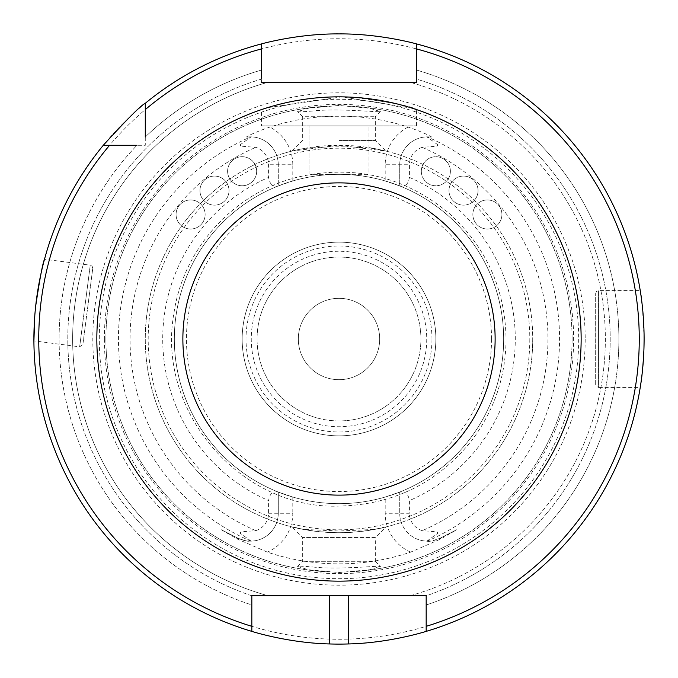 <?xml version="1.0" encoding="UTF-8"?>
<svg xmlns="http://www.w3.org/2000/svg" width="678" height="678" viewBox="0 0 678 678"><rect width="100%" height="100%" fill="white"/><g stroke="black" fill="none" stroke-linecap="round" stroke-linejoin="round"><path stroke-width="0.51" stroke-dasharray="3.39 2.54" d="M104.378 339A234.622 234.622 0 0 0 339 573.622A234.622 234.622 0 0 0 573.622 339A234.622 234.622 0 0 0 339 104.378A234.622 234.622 0 0 0 104.378 339M427.25 136.863L431.988 137.202A27.891 27.891 0 0 0 399.732 164.754A27.891 27.891 0 0 1 426.894 136.871L427.25 136.863A220.562 220.562 0 0 1 427.25 541.137L426.894 541.129A27.891 27.891 0 0 1 399.732 513.246L385.197 513.246L385.197 497.042A164.661 164.661 0 0 1 292.803 497.042L278.268 492.05L278.268 513.246A27.891 27.891 0 0 1 237.715 538.103L221.333 529.755L237.715 538.103C245.529 540.968 249.868 541.985 250.75 541.137L251.106 541.129A27.891 27.891 0 0 0 278.268 513.246L278.268 492.22C272.946 490.847 269.717 493.643 268.581 500.601A176.28 176.28 0 0 1 268.581 177.399L268.581 164.754A18.213 18.213 0 0 0 255.733 147.355L240.893 146.143L240.198 144.787L251.106 136.871A27.891 27.891 0 0 1 278.268 164.754A27.891 27.891 0 0 0 246.012 137.202L251.106 136.871M221.333 529.755L237.249 539.002L267.344 552.129A224.85 224.85 0 0 0 410.656 552.129L440.751 539.002L456.667 529.755L440.285 538.103L456.667 529.755M427.25 541.137C428.14 541.985 432.488 540.968 440.285 538.103A27.891 27.891 0 0 1 399.732 513.246L399.732 492.22C405.054 490.847 408.283 493.643 409.419 500.601L409.419 513.246L399.732 513.246L399.732 492.05L385.197 497.042M431.988 137.202C427.428 134.397 419.479 131.024 408.131 127.074A222.918 222.918 0 0 0 269.869 127.074C258.504 131.024 250.555 134.405 246.012 137.202M312.685 111.006C303.252 111.819 298.201 112.014 297.557 111.599L308.312 108.251L338.907 105.471L369.637 108.243L380.443 111.599C381.773 112.667 338.008 108.039 312.685 111.006M312.922 567.011C338.136 569.952 381.773 565.333 380.443 566.401L369.671 569.749L339.085 572.529L308.354 569.757L297.557 566.401C298.218 565.986 303.337 566.181 312.922 567.011M96.861 339A242.139 242.139 0 0 0 339 581.139A242.139 242.139 0 0 0 581.139 339A242.139 242.139 0 0 0 339 96.861A242.139 242.139 0 0 0 96.861 339M251.826 626.328L251.826 604.971A279.895 279.895 0 0 1 136.973 145.287L145.287 145.287L145.287 136.973A279.895 279.895 0 0 1 261.513 70.046L261.513 43.901L261.513 82.326L267.827 82.326L261.513 82.326L261.513 79.106A271.2 271.2 0 0 0 251.826 595.809L267.827 595.674L251.826 595.674L251.826 631.379A305.1 305.1 0 0 1 103.285 145.287L145.287 145.287L145.287 103.285A305.1 305.1 0 0 1 261.513 43.901A305.1 305.1 0 0 0 145.287 103.285L145.287 136.973A279.895 279.895 0 0 1 261.513 70.046L261.513 48.909M103.285 145.287A305.1 305.1 0 0 0 251.826 631.379L251.826 604.971A279.895 279.895 0 0 1 136.973 145.287M256.674 171.237A14.526 14.526 0 0 0 234.876 158.66A14.526 14.526 0 0 0 234.876 183.823A14.526 14.526 0 0 0 256.674 171.237A14.526 14.526 0 0 0 242.139 156.711A14.526 14.526 0 0 0 227.613 171.237A14.526 14.526 0 0 0 242.139 185.764A14.526 14.526 0 0 0 256.674 171.237M229.011 190.603A14.526 14.526 0 0 0 207.222 178.026A14.526 14.526 0 0 0 207.222 203.188A14.526 14.526 0 0 0 229.011 190.603A14.526 14.526 0 0 0 214.485 176.077A14.526 14.526 0 0 0 199.951 190.603A14.526 14.526 0 0 0 214.485 205.137A14.526 14.526 0 0 0 229.011 190.603M205.137 214.485A14.526 14.526 0 0 0 183.34 201.9A14.526 14.526 0 0 0 183.34 227.062A14.526 14.526 0 0 0 205.137 214.485A14.526 14.526 0 0 0 190.603 199.951A14.526 14.526 0 0 0 176.077 214.485A14.526 14.526 0 0 0 190.603 229.011A14.526 14.526 0 0 0 205.137 214.485M251.106 541.129L240.198 533.213L240.893 531.857L255.733 530.645A18.213 18.213 0 0 0 268.581 513.246L268.581 500.601M437.107 146.143L437.802 144.787L437.107 146.143L422.267 147.355A18.213 18.213 0 0 0 409.419 164.754L409.419 177.399C408.283 184.357 405.054 187.153 399.732 185.78L399.732 164.754L399.732 185.95L385.197 180.958A164.661 164.661 0 0 0 292.803 180.958L278.268 185.95L278.268 164.754L278.268 185.78C272.946 187.153 269.717 184.357 268.581 177.399M399.732 185.78L399.732 185.95A164.661 164.661 0 0 1 503.661 339A164.661 164.661 0 0 1 256.674 481.6A164.661 164.661 0 0 1 256.674 196.4A164.661 164.661 0 0 1 503.661 339A164.661 164.661 0 0 1 256.674 481.6A164.661 164.661 0 0 1 256.674 196.4A164.661 164.661 0 0 1 503.661 339A164.661 164.661 0 0 1 256.674 481.6A164.661 164.661 0 0 1 256.674 196.4A164.661 164.661 0 0 1 503.661 339A164.661 164.661 0 0 1 399.732 492.05L399.732 492.22M297.557 566.401L302.676 561.291L302.676 537.561L292.065 526.942L303.447 529.425L339 531.001L374.553 529.425C402.63 522.509 373.637 532.4 339.042 532.713C304.507 532.433 275.327 522.492 303.447 529.425A193.713 193.713 0 0 1 303.447 148.575L292.065 151.058L339 145.287L385.935 151.058L374.553 148.575A193.713 193.713 0 0 1 374.553 529.425L385.935 526.942L375.324 537.561L302.676 537.561L375.324 537.561L375.324 561.291L302.676 561.291L375.324 561.291L380.443 566.401M374.553 148.575C350.916 146.236 327.211 146.236 303.447 148.575M339 140.439L375.324 140.439L339 140.439M426.174 631.379A305.1 305.1 0 0 0 416.487 43.901A305.1 305.1 0 0 1 644.1 339C642.82 309.583 641.532 293.438 640.235 290.574C641.524 293.404 642.812 309.549 644.1 339A305.1 305.1 0 0 1 186.45 603.225A305.1 305.1 0 0 1 186.45 74.775A305.1 305.1 0 0 1 644.1 339A305.1 305.1 0 0 1 426.174 631.379L426.174 595.809A271.2 271.2 0 0 0 416.487 79.106L416.487 82.326L410.173 82.326L416.487 82.326L416.487 70.046A279.895 279.895 0 0 1 426.174 604.971A279.895 279.895 0 0 0 416.487 70.046L416.487 48.909M643.956 348.458L643.778 353.069M640.786 383.824L640.235 387.426L598.581 387.426L598.581 290.574L598.581 387.426L596.538 386.596L595.674 384.519L595.674 293.481L595.674 384.519M640.803 383.748C642.498 374.875 643.6 359.959 644.1 339M82.902 344.322L92.759 268.437L82.902 344.322L79.648 346.822L33.908 340.881C33.451 339.195 34.036 327.644 35.663 306.227M92.759 268.437L92.166 266.276L90.25 265.183L79.648 346.822L90.25 265.183L44.511 259.242L40.239 277.116M38.875 284.116L37.553 291.913M35.493 307.82L34.824 315.278M145.287 136.973L145.287 103.285M416.487 82.326L416.487 79.106A271.2 271.2 0 0 1 426.174 595.809M572.079 339A233.079 233.079 0 0 1 222.46 540.858A233.079 233.079 0 0 1 222.46 137.142A233.079 233.079 0 0 1 572.079 339A233.079 233.079 0 0 1 222.46 540.858A233.079 233.079 0 0 1 222.46 137.142A233.079 233.079 0 0 1 572.079 339A233.079 233.079 0 0 1 222.46 540.858A233.079 233.079 0 0 1 222.46 137.142A233.079 233.079 0 0 1 572.079 339M298.32 339A40.68 40.68 0 0 1 359.34 303.769A40.68 40.68 0 0 1 359.34 374.231A40.68 40.68 0 0 1 298.32 339A40.68 40.68 0 0 0 359.34 374.231A40.68 40.68 0 0 0 359.34 303.769A40.68 40.68 0 0 0 298.32 339M472.863 214.485A14.526 14.526 0 0 0 487.397 229.011A14.526 14.526 0 0 0 501.923 214.485A14.526 14.526 0 0 0 487.397 199.951A14.526 14.526 0 0 0 472.863 214.485M501.923 214.485A14.526 14.526 0 0 0 480.126 201.9A14.526 14.526 0 0 0 480.126 227.062A14.526 14.526 0 0 0 501.923 214.485M421.326 171.237A14.526 14.526 0 0 0 435.861 185.764A14.526 14.526 0 0 0 450.387 171.237A14.526 14.526 0 0 0 435.861 156.711A14.526 14.526 0 0 0 421.326 171.237M450.387 171.237A14.526 14.526 0 0 0 428.589 158.66A14.526 14.526 0 0 0 428.589 183.823A14.526 14.526 0 0 0 450.387 171.237M448.989 190.603A14.526 14.526 0 0 0 463.515 205.137A14.526 14.526 0 0 0 478.049 190.603A14.526 14.526 0 0 0 463.515 176.077A14.526 14.526 0 0 0 448.989 190.603M478.049 190.603A14.526 14.526 0 0 0 456.252 178.026A14.526 14.526 0 0 0 456.252 203.188A14.526 14.526 0 0 0 478.049 190.603M348.687 595.674L329.313 595.674M410.173 595.674A266.361 266.361 0 0 0 410.173 82.326A266.361 266.361 0 0 1 410.173 595.674L426.174 595.674M292.065 151.058L302.676 140.439L302.676 116.709L375.324 116.709L302.676 116.709L297.557 111.599M278.268 492.05A164.661 164.661 0 0 1 278.268 185.95A164.661 164.661 0 0 0 278.268 492.05L278.268 492.22M426.742 339A87.742 87.742 0 0 1 295.133 414.987A87.742 87.742 0 0 1 295.133 263.013A87.742 87.742 0 0 1 426.742 339M532.713 339A193.713 193.713 0 0 1 242.139 506.763A193.713 193.713 0 0 1 242.139 171.237A193.713 193.713 0 0 1 532.713 339M426.894 541.129L437.802 533.213L437.107 531.857L422.267 530.645A18.213 18.213 0 0 1 409.419 513.246M437.802 144.787L426.894 136.871M263.022 109.09C270.242 106.124 313.295 93.895 354.196 97.335C392.935 102.624 413.69 106.709 416.487 109.59L414.987 109.09M412.656 108.327L341.754 96.869L267.234 107.734M339 125.913L309.939 125.913L368.061 125.913L339 125.913L339 174.339L368.061 174.339L368.061 125.913L368.061 174.339L339 174.339L339 125.913M261.513 125.913L416.487 125.913L261.513 125.913L261.513 109.59M309.939 174.339L309.939 125.913L309.939 174.339L339 174.339L309.939 174.339M639.261 339A300.261 300.261 0 0 1 188.874 599.03A300.261 300.261 0 0 1 188.874 78.97A300.261 300.261 0 0 1 639.261 339M585.19 339A246.19 246.19 0 0 1 215.901 552.206A246.19 246.19 0 0 1 215.901 125.794A246.19 246.19 0 0 1 585.19 339M257.072 339A81.928 81.928 0 0 0 379.96 409.953A81.928 81.928 0 0 0 379.96 268.047A81.928 81.928 0 0 0 257.072 339A81.928 81.928 0 0 0 339 420.928A81.928 81.928 0 0 0 420.928 339A81.928 81.928 0 0 0 339 257.072A81.928 81.928 0 0 0 257.072 339M242.139 339A96.861 96.861 0 0 1 339 242.139A96.861 96.861 0 0 1 435.861 339A96.861 96.861 0 0 1 339 435.861A96.861 96.861 0 0 1 242.139 339M435.861 339A96.861 96.861 0 0 1 290.574 422.877A96.861 96.861 0 0 1 290.574 255.123A96.861 96.861 0 0 1 435.861 339A96.861 96.861 0 0 1 290.574 422.877A96.861 96.861 0 0 1 290.574 255.123A96.861 96.861 0 0 1 435.861 339M267.827 595.674A266.361 266.361 0 0 1 267.827 82.326A266.361 266.361 0 0 0 267.827 595.674A266.361 266.361 0 0 1 267.827 82.326A266.361 266.361 0 0 0 267.827 595.674M250.75 541.137A220.562 220.562 0 0 1 250.75 136.863M251.826 595.809A271.2 271.2 0 0 1 261.513 79.106M255.733 530.645A208.951 208.951 0 0 1 255.733 147.355M292.803 180.958L292.803 164.754L268.581 164.754M292.803 164.754A42.426 42.426 0 0 0 269.869 127.074M399.732 185.95A164.661 164.661 0 0 1 399.732 492.05M268.581 513.246L292.803 513.246A42.426 42.426 0 0 1 267.344 552.129M292.803 497.042L292.803 513.246M408.131 127.074A42.426 42.426 0 0 0 385.197 164.754L409.419 164.754M385.197 164.754L385.197 180.958M578.698 339A239.698 239.698 0 0 1 219.147 546.587A239.698 239.698 0 0 1 219.147 131.413A239.698 239.698 0 0 1 578.698 339M240.893 531.857L240.198 533.213M240.893 146.143L240.198 144.787M491.55 339A152.55 152.55 0 0 1 262.725 471.108A152.55 152.55 0 0 1 262.725 206.892A152.55 152.55 0 0 1 491.55 339M409.419 177.399A176.28 176.28 0 0 1 409.419 500.601M529.806 339A190.806 190.806 0 0 1 243.597 504.246A190.806 190.806 0 0 1 243.597 173.754A190.806 190.806 0 0 1 529.806 339M422.267 147.355A208.951 208.951 0 0 1 422.267 530.645M431.979 339A92.979 92.979 0 0 1 292.506 419.529A92.979 92.979 0 0 1 292.506 258.471A92.979 92.979 0 0 1 431.979 339M437.107 531.857L437.802 533.213M237.715 538.103L237.249 539.002M440.285 538.103L440.751 539.002M410.656 552.129A42.426 42.426 0 0 1 385.197 513.246M380.443 111.599L375.324 116.709L375.324 140.439L385.935 151.058M595.674 293.481L596.538 291.404L598.581 290.574L640.235 290.574M506.076 339C505.737 377.019 494.05 411.156 471.015 441.403C436.979 483.312 392.977 504.873 339 506.076C243.097 509.975 155.618 413.427 173.975 312.863C183.399 248.385 234.147 192.611 297.447 177.17C354.153 164.229 404.834 176.399 449.489 213.672C486.304 247.343 505.169 289.116 506.076 339M416.487 125.913L416.487 109.59"/><path stroke-width="1.02" d="M416.487 82.326L261.513 82.326L416.487 82.326L416.487 48.909A300.261 300.261 0 0 1 426.174 626.328L426.174 595.674L251.826 595.674L251.826 626.328A300.261 300.261 0 0 1 109.59 145.287L136.973 145.287M261.513 79.106L261.513 48.909A300.261 300.261 0 0 0 145.287 109.59L145.287 136.973M644.1 339.059L643.956 348.458M643.778 353.069C642.871 367.535 641.88 377.79 640.786 383.824M640.235 387.426L640.803 383.748M426.174 626.328L426.174 631.379C426.979 631.133 390.443 642.956 348.687 643.947A305.1 305.1 0 0 1 329.313 643.947C287.718 642.973 251.021 631.15 251.826 631.379L251.826 626.328L251.826 631.379A305.1 305.1 0 0 1 103.285 145.287L109.59 145.287M145.287 109.59L145.287 103.285C141.024 105.268 127.023 119.269 103.285 145.287M426.174 631.379A305.1 305.1 0 0 0 416.487 43.901L416.487 48.909L416.487 43.901C417.419 44.146 380.587 33.578 339.068 33.9C297.422 33.561 260.649 44.129 261.513 43.901L261.513 48.909L261.513 43.901A305.1 305.1 0 0 0 145.287 103.285M35.663 306.227C39.875 278.226 42.824 262.564 44.511 259.242M40.239 277.116L38.875 284.116M37.553 291.913L35.493 307.82M34.824 315.278L33.908 340.881M426.174 595.809L348.687 595.674L348.687 643.947M329.313 643.947L329.313 595.674L251.826 595.809M426.174 595.674L410.173 595.674M581.139 339A242.139 242.139 0 0 1 217.926 548.705A242.139 242.139 0 0 1 217.926 129.295A242.139 242.139 0 0 1 581.139 339M267.234 107.734L263.022 109.09M414.987 109.09L412.656 108.327M495.126 339A156.126 156.126 0 0 1 260.937 474.21A156.126 156.126 0 0 1 260.937 203.79A156.126 156.126 0 0 1 495.126 339"/></g></svg>
